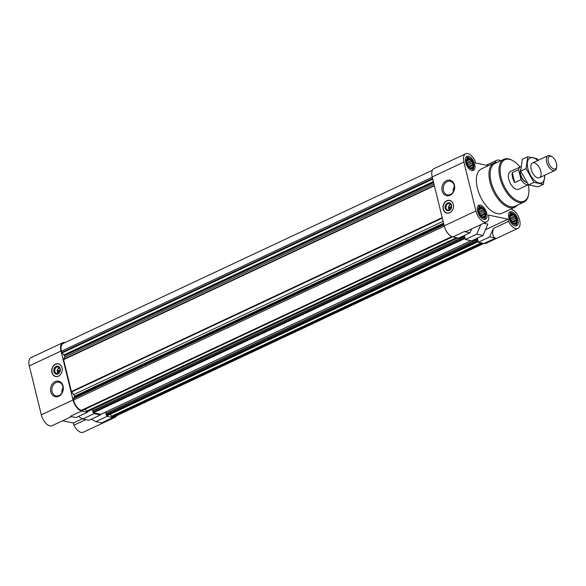 <?xml version="1.0" encoding="UTF-8"?>
<svg xmlns="http://www.w3.org/2000/svg" width="586" height="586" viewBox="0 0 586 586"><rect width="100%" height="100%" fill="white"/><g stroke="black" fill="none" stroke-linecap="round" stroke-linejoin="round"><path stroke-width="0.88" d="M528.396 184.656A9.779 5.054 -115.1 0 1 526.843 184.693A9.779 5.054 -115.1 0 1 521.042 179.653L518.595 169.669A9.779 5.054 -115.1 0 1 520.471 166.812L510.362 171.552A9.779 5.054 64.9 0 0 508.751 179.206A9.779 5.054 64.9 0 0 518.669 189.256L528.418 184.685M60.197 369.92L57.45 371.209L57.633 371.964A2.556 2.036 -78.2 0 0 58.703 373.084M59.735 368.133A2.556 2.036 -78.2 0 0 57.45 371.209M449.989 209.693A2.556 2.036 101.8 0 1 448.92 208.565L451.396 207.407M477.89 206.184A7.332 3.787 -115.1 0 1 479.956 206.323L481.37 206.939A5.985 3.091 64.9 0 0 480.791 206.755A5.985 3.091 64.9 0 0 478.615 211.546A5.985 3.091 64.9 0 0 483.509 217.809A5.985 3.091 64.9 0 0 485.757 216.293A5.985 3.091 64.9 0 0 481.37 206.939M485.757 216.293L485.325 217.78A7.332 3.787 -115.1 0 1 484.117 219.457M509.117 212.689A7.332 3.787 -115.1 0 1 511.182 212.835L512.596 213.451A5.985 3.091 64.9 0 0 512.018 213.26A5.985 3.091 64.9 0 0 509.842 218.051A5.985 3.091 64.9 0 0 514.735 224.321A5.985 3.091 64.9 0 0 516.984 222.797A5.985 3.091 64.9 0 0 512.596 213.451M516.984 222.797L516.552 224.284A7.332 3.787 -115.1 0 1 515.343 225.962M465.877 157.275A7.332 3.787 -115.1 0 1 467.943 157.414L469.357 158.03A5.985 3.091 64.9 0 0 468.778 157.846A5.985 3.091 64.9 0 0 466.603 162.637A5.985 3.091 64.9 0 0 471.496 168.9A5.985 3.091 64.9 0 0 473.744 167.384A5.985 3.091 64.9 0 0 469.357 158.03M473.744 167.384L473.312 168.871A7.332 3.787 -115.1 0 1 472.104 170.548M85.065 409.196L87.439 412.236L81.674 411.035A10.592 5.472 64.9 0 1 73.023 399.952L61.01 351.043A10.592 5.472 64.9 0 1 62.761 342.751A10.592 5.472 64.9 0 1 64.856 342.561L65.017 342.598M432.387 170.277L63.105 343.491A9.779 5.054 64.9 0 0 61.493 351.146L62.123 352.97L64.533 355.746A2.447 1.26 64.9 0 1 64.504 357.255L63.588 359.672L71.411 391.529L73.682 394.605A2.447 1.26 64.9 0 1 74.495 396.29L74.532 397.169L73.257 398.304L73.506 400.055A9.779 5.054 64.9 0 0 81.491 410.281L82.516 410.347M110.358 414.258L111.501 416.25L112.717 416.793A9.779 5.054 64.9 0 0 114.651 416.617L483.926 243.402M107.135 416.346L95.767 421.678L101.532 422.88L112.9 417.547L107.135 416.346L106.952 415.591L107.494 415.555M112.9 417.547A10.592 5.472 64.9 0 0 114.995 417.357A10.592 5.472 64.9 0 0 116.555 415.723M95.767 421.678L91.328 419.202M81.674 411.035L70.305 416.368L76.07 417.569L87.439 412.236M114.995 417.357L83.285 432.226A10.592 5.472 64.9 0 1 73.946 425.194L85.856 419.613M62.614 420.763L73.411 423.019L82.443 418.778M62.761 342.751L31.043 357.628A10.592 5.472 64.9 0 0 29.3 365.92L41.313 414.829A10.592 5.472 64.9 0 0 52.059 425.722L71.47 416.609M488.38 165.662L475.532 162.981L474.997 160.806A10.592 5.472 64.9 0 0 465.658 153.774L433.948 168.643A10.592 5.472 64.9 0 0 432.197 176.935L444.21 225.844A10.592 5.472 64.9 0 0 452.861 236.927L458.626 238.128L469.994 232.796L471.649 228.906M480.806 224.614L476.718 234.195L465.35 239.535L464.346 235.447M465.35 239.535L471.598 240.831L482.967 235.499L487.838 224.072L483.772 223.222M489.691 236.905L495.456 238.106C492.885 237.264 492.152 234.07 493.266 228.511L489.691 236.905L478.323 242.238L484.087 243.439A10.592 5.472 64.9 0 0 486.182 243.249L517.892 228.372A10.592 5.472 64.9 0 0 519.672 220.204A10.592 5.472 64.9 0 0 513.578 210.249L512.186 209.964L511.864 208.653M465.658 153.774A10.592 5.472 64.9 0 0 463.907 162.058L475.92 210.967A10.592 5.472 64.9 0 0 486.666 221.86L466.881 231.14L464.229 231.595L469.994 232.796M493.266 228.511L508.553 221.34A10.592 5.472 64.9 0 0 517.892 228.372M485.413 229.763L508.018 219.157L488.321 215.055L488.856 217.238A10.592 5.472 64.9 0 1 486.666 221.86M500.708 160.776A10.592 5.472 64.9 0 0 496.884 160.278A10.592 5.472 64.9 0 0 495.038 162.637M453.308 204.375A6.519 5.201 -78.2 0 0 449.587 200.361A6.519 5.201 -78.2 0 0 444.481 202.675A6.519 5.201 -78.2 0 0 443.199 209.114A6.519 5.201 -78.2 0 0 446.928 213.128A6.519 5.201 -78.2 0 0 452.033 210.814A6.519 5.201 -78.2 0 0 453.308 204.375M442.137 190.816A7.926 6.329 101.8 0 1 449.799 180.151A7.926 6.329 101.8 0 1 452.912 192.831A7.926 6.329 101.8 0 1 442.137 190.816M478.323 242.238L477.319 238.15M517.372 205.166A24.444 12.628 -115.1 0 1 514.786 207.276L502.158 213.201A24.444 12.628 -115.1 0 1 497.316 213.648A24.444 12.628 -115.1 0 1 478.63 192.274A24.444 12.628 -115.1 0 1 481.392 168.936L494.027 163.011A24.444 12.628 -115.1 0 1 497.302 162.381M483.926 219.42A7.743 3.999 -115.1 0 1 478.008 212.652A7.743 3.999 -115.1 0 1 478.879 205.261A7.743 3.999 -115.1 0 1 485.787 210.572A7.743 3.999 -115.1 0 1 485.457 219.281A7.743 3.999 -115.1 0 1 483.926 219.42M515.153 225.932A7.743 3.999 -115.1 0 1 509.234 219.164A7.743 3.999 -115.1 0 1 510.106 211.773A7.743 3.999 -115.1 0 1 517.013 217.084A7.743 3.999 -115.1 0 1 516.684 225.793A7.743 3.999 -115.1 0 1 515.153 225.932M471.913 170.511A7.743 3.999 -115.1 0 1 465.995 163.743A7.743 3.999 -115.1 0 1 466.866 156.352A7.743 3.999 -115.1 0 1 473.774 161.663A7.743 3.999 -115.1 0 1 473.444 170.372A7.743 3.999 -115.1 0 1 471.913 170.511M508.553 221.34L508.018 219.157M476.718 234.195L482.967 235.499M464.061 235.579L464.053 237.975L465.167 238.78M477.194 238.209L477.216 240.721L478.139 241.483M87.856 411.46L87.255 411.482M92.756 409.211L93.086 410.559L464.273 236.451M463.804 236.715L92.661 410.779L93.401 412.764L100.221 414.185L100.411 414.939L94.163 413.635L93.98 412.888M101.019 414.207L100.221 414.185M105.919 411.958L106.249 413.306L477.436 239.198M476.967 239.462L105.832 413.518L106.029 414.829L106.952 415.591M62.021 367.774A6.519 5.201 -78.2 0 0 58.3 363.76A6.519 5.201 -78.2 0 0 51.876 369.077A6.519 5.201 -78.2 0 0 55.633 376.527A6.519 5.201 -78.2 0 0 60.746 374.212A6.519 5.201 -78.2 0 0 62.021 367.774M50.792 391.836A7.926 6.329 101.8 0 1 58.453 381.171A7.926 6.329 101.8 0 1 61.567 393.851A7.926 6.329 101.8 0 1 50.792 391.836M73.946 425.194L73.411 423.019M94.163 413.635L82.794 418.975L89.035 420.272L100.411 414.939M82.794 418.975L78.356 416.492M467.137 164.175L469.43 167.611L471.261 168.658L472.755 168.307L472.646 167.31L473.503 166.651L472.902 165.377L473.312 164.139L472.309 162.959L472.228 161.436L471.019 160.703L470.536 159.275L469.386 159.216L468.705 158.227L467.84 158.894L467.21 158.579L466.456 160.234L467.137 164.175M510.377 219.596L512.669 223.032L514.501 224.072L515.995 223.72L515.885 222.731L516.742 222.072L516.141 220.797L516.552 219.552L515.548 218.373L515.468 216.857L514.259 216.117L513.775 214.696L512.625 214.63L511.944 213.648L511.08 214.308L510.45 214L509.703 215.655L510.377 219.596M479.15 213.084L481.443 216.52L483.274 217.567L484.769 217.216L484.659 216.219L485.516 215.56L484.915 214.286L485.325 213.048L484.322 211.868L484.241 210.345L483.032 209.612L482.549 208.184L481.399 208.125L480.718 207.136L479.853 207.803L479.223 207.488L478.476 209.143L479.15 213.084M471.012 168.519L471.605 168.241M470.595 168.27L472.646 167.31M470.36 168.123L473.503 166.651M469.042 167.186L472.902 165.377M472.309 162.959L467.687 165.127L468.426 166.424L473.312 164.139M467.687 165.127L467.342 163.728L472.228 161.436M466.654 162.747L471.019 160.703M467.342 163.728L466.793 163.23M466.493 161.172L470.536 159.275M466.463 160.586L469.386 159.216M466.954 159.304L467.84 158.894M467.657 165.296A4.886 2.527 64.9 0 0 467.115 164.131M483.025 217.428L483.618 217.15M482.608 217.179L484.659 216.219M482.373 217.032L485.516 215.56M481.055 216.095L484.915 214.286M480.439 215.348L485.325 213.048M480.439 215.333L479.7 214.036L484.322 211.868M479.7 214.036L479.355 212.637L484.241 210.345M478.667 211.656L483.032 209.612M479.355 212.637L478.806 212.139M478.506 210.081L482.549 208.184M478.476 209.495L481.399 208.125M478.967 208.213L479.853 207.803M479.67 214.205A4.886 2.527 64.9 0 0 479.128 213.04M514.252 223.933L514.845 223.662M513.834 223.691L515.885 222.731M513.6 223.544L516.742 222.072M512.281 222.607L516.141 220.797M511.666 221.86L516.552 219.552M511.666 221.845L510.926 220.541L515.548 218.373M510.926 220.541L510.582 219.149L515.468 216.857M509.893 218.168L514.259 216.117M510.582 219.149L510.032 218.644M509.732 216.593L513.775 214.696M509.703 216L512.625 214.63M510.194 214.725L511.08 214.308M510.897 220.717A4.886 2.527 64.9 0 0 510.355 219.545M528.308 184.737A22.817 11.786 -115.1 0 1 528.682 193.863A22.817 11.786 -115.1 0 1 519.687 201.474A22.817 11.786 -115.1 0 1 500.481 174.716A22.817 11.786 -115.1 0 1 513.226 160.908A22.817 11.786 -115.1 0 1 520.002 167.032M528.682 193.863L528.557 194.64A23.63 12.203 -115.1 0 1 523.921 202.097A23.63 12.203 -115.1 0 1 519.24 202.522A23.63 12.203 -115.1 0 1 501.177 181.858A23.63 12.203 -115.1 0 1 503.85 159.304A23.63 12.203 -115.1 0 1 512.545 160.513L513.226 160.908M523.921 202.097L515.072 206.243A23.63 12.203 -115.1 0 1 510.399 206.668A23.63 12.203 -115.1 0 1 492.335 186.011A23.63 12.203 -115.1 0 1 495.002 163.457L503.85 159.304M514.786 207.276A24.444 12.628 -115.1 0 1 509.952 207.722A24.444 12.628 -115.1 0 1 491.258 186.348A24.444 12.628 -115.1 0 1 494.027 163.011M443.434 190.589A6.981 5.574 101.8 0 1 444.796 183.696A6.981 5.574 101.8 0 1 450.268 181.221A6.981 5.574 101.8 0 1 454.297 189.19A6.981 5.574 101.8 0 1 447.418 194.882A6.981 5.574 101.8 0 1 443.434 190.589M453.278 191.812A6.981 5.574 101.8 0 1 454.414 186.377M448.693 200.441A6.519 5.201 101.8 0 1 448.935 200.412A6.519 5.201 101.8 0 1 449.872 200.434M447.213 213.179A6.519 5.201 101.8 0 1 446.349 212.821A6.519 5.201 101.8 0 1 446.136 212.696M443.412 209.085A6.373 5.091 101.8 0 1 448.451 200.456A6.373 5.091 101.8 0 1 453.337 207.803A6.373 5.091 101.8 0 1 445.924 212.593A6.373 5.091 101.8 0 1 443.412 209.085M445.192 208.25A4.073 3.252 101.8 0 1 449.132 202.763A4.073 3.252 101.8 0 1 450.729 209.283A4.073 3.252 101.8 0 1 445.192 208.25M446.158 208.074A3.369 2.688 101.8 0 1 446.818 204.748A3.369 2.688 101.8 0 1 449.455 203.554A3.369 2.688 101.8 0 1 451.403 207.4A3.369 2.688 101.8 0 1 448.078 210.147A3.369 2.688 101.8 0 1 446.158 208.074M449.411 210.015A3.369 2.688 101.8 0 1 448.656 208.601A3.369 2.688 101.8 0 1 450.619 204.206M451.491 206.521L448.737 207.81L448.92 208.565M448.737 207.81A2.556 2.036 101.8 0 1 451.022 204.741M449.403 208.338L448.598 208.169L448.781 208.924M52.088 391.609A6.981 5.574 101.8 0 1 53.451 384.709A6.981 5.574 101.8 0 1 58.922 382.233A6.981 5.574 101.8 0 1 62.951 390.203A6.981 5.574 101.8 0 1 56.073 395.902A6.981 5.574 101.8 0 1 52.088 391.609M61.933 392.832A6.981 5.574 101.8 0 1 63.068 387.397M57.633 371.964L60.109 370.799M59.333 367.605A3.369 2.688 -78.2 0 0 57.479 372.374A3.369 2.688 -78.2 0 0 58.124 373.414M60.087 369.026A3.369 2.688 -78.2 0 0 58.168 366.953A3.369 2.688 -78.2 0 0 54.85 369.7A3.369 2.688 -78.2 0 0 56.791 373.546A3.369 2.688 -78.2 0 0 59.428 372.352A3.369 2.688 -78.2 0 0 60.087 369.026M60.219 368.682A4.073 3.252 -78.2 0 0 54.681 367.642A4.073 3.252 -78.2 0 0 56.285 374.161A4.073 3.252 -78.2 0 0 60.219 368.682M62.006 367.847A6.373 5.091 -78.2 0 0 57.164 363.855A6.373 5.091 -78.2 0 0 52.081 369.121A6.373 5.091 -78.2 0 0 54.637 375.985A6.373 5.091 -78.2 0 0 60.307 374.696A6.373 5.091 -78.2 0 0 62.006 367.847M58.585 363.833A6.519 5.201 -78.2 0 0 57.648 363.811A6.519 5.201 -78.2 0 0 57.406 363.84M54.85 376.095A6.519 5.201 -78.2 0 0 55.062 376.219A6.519 5.201 -78.2 0 0 55.926 376.571M58.117 371.736L57.311 371.568M521.042 179.653L514.728 182.62L512.274 172.636A9.779 5.054 64.9 0 0 514.728 182.62M518.595 169.669L512.274 172.636M520.471 166.812A9.779 5.054 -115.1 0 1 520.903 166.651M527.034 182.722A8.145 4.212 -115.1 0 1 525.928 182.231L525.019 181.697A7.061 3.648 -115.1 0 1 520.236 171.5L520.405 170.46A8.145 4.212 -115.1 0 1 520.727 169.31M525.928 182.231A8.145 4.212 -115.1 0 1 520.405 170.46M553.982 168.995A6.9 3.56 -115.1 0 1 548.174 160.908A6.9 3.56 -115.1 0 1 552.027 156.733A6.9 3.56 -115.1 0 1 556.7 166.695A6.9 3.56 -115.1 0 1 553.982 168.995M556.7 166.695L556.51 167.889A8.145 4.212 -115.1 0 1 554.905 170.46A8.145 4.212 -115.1 0 1 553.294 170.607A8.145 4.212 -115.1 0 1 547.068 163.479A8.145 4.212 -115.1 0 1 547.991 155.708A8.145 4.212 -115.1 0 1 550.987 156.118L552.027 156.733M544.643 175.273A13.771 7.113 -115.1 0 1 538.021 182.715A13.771 7.113 -115.1 0 1 527.876 168.636A13.771 7.113 -115.1 0 1 529.348 158.367A13.771 7.113 -115.1 0 1 537.721 160.52M531.187 169.332A8.145 4.212 -115.1 0 1 530.938 165.523A8.145 4.212 -115.1 0 1 536.476 164.036A8.145 4.212 -115.1 0 1 541.142 173.983A8.145 4.212 -115.1 0 1 536.454 177.294A8.145 4.212 -115.1 0 1 531.187 169.332M538.212 160.286L537.106 158.74L527.671 156.77L526.103 168.585L533.956 182.356L543.39 184.319L544.907 175.155M533.956 182.356L528.565 184.883L520.705 171.112L522.28 159.304L527.671 156.77M543.39 184.319L537.992 186.853L528.565 184.883M526.103 168.585L520.705 171.112M41.313 414.829L73.023 399.952M29.3 365.92L61.01 351.043M484.087 243.439L495.456 238.106M452.861 236.927L464.229 231.595M444.21 225.844L475.92 210.967M432.197 176.935L463.907 162.058M111.904 416.624L482.036 243.014M112.717 416.793L482.849 243.175M61.493 351.146L432.27 177.228M61.801 352.406L432.578 178.488M62.123 352.97L432.739 179.133M64.116 354.786L433.34 181.601M64.438 355.35L433.501 182.239M64.533 355.746L433.596 182.634M64.504 357.255L433.926 183.975M63.596 359.269L434.277 185.396M63.588 359.672L434.365 185.755M71.411 391.529L442.188 217.611M71.631 391.975L442.313 218.102M73.682 394.605L443.104 221.325M74.495 396.29L443.558 223.178M74.59 396.685L443.653 223.581M74.532 397.169L443.756 223.984M73.257 398.304L443.873 224.467M73.191 398.788L443.976 224.87M73.506 400.055L444.283 226.137M81.491 410.281L451.806 236.583M82.296 410.449L452.458 236.825M86.618 411.182L456.501 237.689M86.933 411.416L457.065 237.806M87.636 411.562L457.769 237.953M92.61 411.028L463.797 236.927M92.866 412.083L464.053 237.975M93.401 412.764L464.588 238.656M100.799 414.309L470.932 240.692M105.773 413.775L476.96 239.667M106.029 414.829L477.216 240.721M106.564 415.511L477.751 241.403M107.267 415.657L478.183 241.681M111.501 416.25L481.209 242.838M486.321 165.237L496.884 160.278M82.421 410.442L452.517 236.847M87.768 411.555L457.842 237.967M92.661 410.779L463.848 236.671M100.931 414.295L471.005 240.714M105.832 413.518L477.011 239.41M107.399 415.642L478.198 241.725M445.924 212.593L446.349 212.821M448.451 200.456L448.935 200.412M54.637 375.985L55.062 376.219M57.164 363.855L57.648 363.811M547.991 155.708L532.535 162.952M554.905 170.46L539.457 177.712"/></g></svg>

